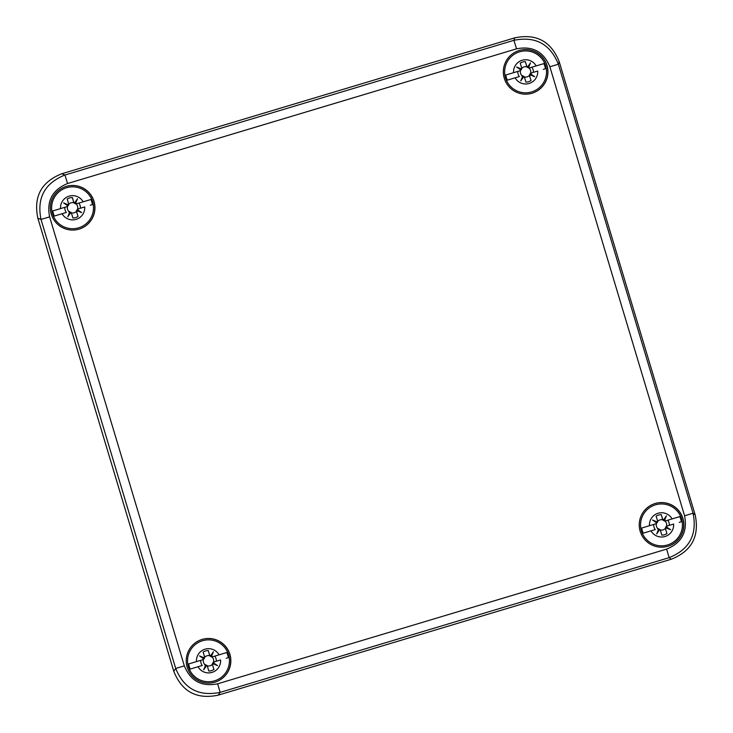 <?xml version="1.0" encoding="UTF-8"?>
<svg xmlns="http://www.w3.org/2000/svg" width="733" height="733" viewBox="0 0 733 733"><rect width="100%" height="100%" fill="white"/><g stroke="black" fill="none" stroke-linecap="round" stroke-linejoin="round"><path stroke-width="1.1" d="M549.869 66.776C543.684 51.667 532.57 45.684 516.545 48.836L67.555 183.534C52.446 189.728 46.463 200.833 49.615 216.858L184.322 665.866C190.507 680.975 201.621 686.958 217.646 683.807L666.636 549.099C681.745 542.915 687.728 531.81 684.576 515.775L549.869 66.776L558.354 64.229C550.171 43.962 535.356 35.981 513.925 40.306L64.935 175.013C44.667 183.204 36.687 198.011 41.011 219.442L37.85 218.187C33.361 196.673 41.332 181.857 61.774 173.758L514.804 37.841L61.783 173.758M49.615 216.858L41.011 219.442L175.718 668.441L173.767 671.236L37.85 218.187L173.767 671.226C181.866 691.677 196.673 699.649 218.196 695.159L671.217 559.242M684.576 515.775L693.061 513.237L695.15 514.813L559.233 61.774L695.15 514.813C699.639 536.327 691.668 551.143 671.226 559.242L218.196 695.159L220.147 692.373L669.137 557.666C689.414 549.475 697.385 534.669 693.061 513.237L558.354 64.229L559.233 61.764C551.134 41.323 536.327 33.352 514.804 37.841L513.925 40.306L516.545 48.836M667.9 546.259A22.311 22.311 73.3 0 0 682.799 518.506A22.311 22.311 73.3 0 0 655.082 503.525A22.311 22.311 -106.7 0 1 682.799 518.506A22.311 22.311 -106.7 0 1 667.9 546.259M78.99 229.154A22.311 22.311 73.3 0 0 93.879 201.392A22.311 22.311 73.3 0 0 66.162 186.42A22.311 22.311 -106.7 0 1 93.879 201.392A22.311 22.311 -106.7 0 1 78.99 229.154M531.993 93.247A22.311 22.311 73.3 0 0 546.891 65.484A22.311 22.311 73.3 0 0 519.175 50.504A22.311 22.311 -106.7 0 1 546.891 65.484A22.311 22.311 -106.7 0 1 531.993 93.247M214.897 682.176A22.311 22.311 73.3 0 0 229.796 654.413A22.311 22.311 73.3 0 0 202.079 639.433A22.311 22.311 -106.7 0 1 229.796 654.413A22.311 22.311 -106.7 0 1 214.897 682.176M667.965 546.241A22.311 22.311 73.3 0 0 682.927 518.469A22.311 22.311 73.3 0 0 655.146 503.507A22.311 22.311 73.3 0 0 640.184 531.288A22.311 22.311 73.3 0 0 667.965 546.241M66.227 186.402A22.311 22.311 73.3 0 0 51.273 214.173A22.311 22.311 73.3 0 0 79.045 229.136A22.311 22.311 73.3 0 0 94.007 201.355A22.311 22.311 73.3 0 0 66.227 186.402M519.23 50.485A22.311 22.311 73.3 0 0 504.277 78.266A22.311 22.311 73.3 0 0 532.057 93.228A22.311 22.311 73.3 0 0 547.01 65.448A22.311 22.311 73.3 0 0 519.23 50.485M202.134 639.414A22.311 22.311 73.3 0 0 187.181 667.195A22.311 22.311 73.3 0 0 214.961 682.157A22.311 22.311 73.3 0 0 229.915 654.377A22.311 22.311 73.3 0 0 202.134 639.414M184.322 665.866L175.718 668.441C183.91 688.718 198.725 696.689 220.147 692.373L217.646 683.807M541.495 64.312L529.565 67.885L528.447 66.63L526.789 66.391L525.35 61.599A10.262 10.262 73.3 0 0 520.228 63.139L521.667 67.931L521.209 68.765L521.667 67.931M525.35 61.599L526.844 66.822A5.223 5.223 73.3 0 0 521.74 68.325M520.622 69.873L521.255 69.681L521.209 68.765L520.403 69.039L520.173 70.707L505.779 75.023L513.558 72.686A12.104 12.104 73.3 0 1 536.171 65.906L543.849 63.606M543.318 69.351L545.425 68.719A20.075 20.075 73.3 0 0 543.886 63.588M524.48 77.322L523.646 76.873L524.48 77.322L525.918 82.114A10.262 10.262 73.3 0 0 531.049 80.575L529.611 75.783L530.866 74.674L529.877 74.079L530.628 73.153A5.223 5.223 73.3 0 0 529.089 68.032L526.844 66.822M522.043 75.737A5.223 5.223 73.3 0 1 520.503 70.606L517.8 71.413A7.816 7.816 73.3 0 0 519.34 76.544L515.097 77.817A12.104 12.104 73.3 0 0 537.71 71.028L531.104 73.016L530.646 73.85L534.669 76.727L530.243 74.894M515.097 77.817L507.318 80.154L515.097 77.817M524.205 76.653L523.362 76.195L523.646 76.873L520.769 80.896L522.602 76.47L521.713 75.829M528.676 67.253L530.5 62.827L527.806 66.785M521.026 68.82L516.6 66.996L520.567 69.69M505.779 75.023A20.075 20.075 73.3 0 0 507.318 80.154M520.173 70.707L521.255 69.681M529.565 67.885L528.795 68.114M533.404 72.329A7.816 7.816 73.3 0 0 531.865 67.198L529.089 68.032M516.6 66.996L521.2 69.534M521.804 68.655L521.355 69.488L521.804 68.655M523.362 76.195L522.547 76.287M522.336 75.646L523.179 76.095M524.333 76.956A5.223 5.223 73.3 0 0 529.418 75.407L529.932 74.235M522.602 76.47L522.812 77.093L523.215 76.241M520.769 80.896L523.463 76.928M531.049 80.575L529.418 75.407M530.5 62.827L527.916 67.518M534.669 76.727L530.71 74.033M677.411 517.324L665.472 520.906L664.364 519.642L662.705 519.413L661.267 514.621A10.262 10.262 73.3 0 0 656.136 516.16L657.574 520.952L657.125 521.786L657.574 520.952M661.267 514.621L662.76 519.834A5.223 5.223 73.3 0 0 657.657 521.346M656.53 522.886L657.162 522.702L657.125 521.786L656.31 522.061L656.081 523.719L641.687 528.044L649.465 525.708A12.104 12.104 73.3 0 1 672.088 518.918L679.757 516.618M679.225 522.372L681.342 521.731A20.075 20.075 73.3 0 0 679.803 516.609M665.005 521.044L667.781 520.21A7.816 7.816 73.3 0 1 669.311 525.341L666.544 526.175A5.223 5.223 73.3 0 0 665.005 521.044L662.76 519.834M666.251 526.267L667.012 526.037L666.618 527.054L670.585 529.748L666.15 527.916L665.518 528.805L666.251 526.267M657.959 528.75A5.223 5.223 73.3 0 1 656.42 523.619L653.717 524.434A7.816 7.816 73.3 0 0 655.256 529.565L651.005 530.839A12.104 12.104 73.3 0 0 673.627 524.049L667.012 526.037M651.005 530.839L643.226 533.166L651.005 530.839M660.112 529.666L659.279 529.217L660.396 530.344L659.37 529.95L656.686 533.917L658.509 529.483L657.62 528.85M660.396 530.344L661.826 535.136A10.262 10.262 73.3 0 0 666.957 533.597L665.518 528.805M664.584 520.274L666.416 515.84L663.722 519.807M656.942 521.841L652.507 520.009L656.475 522.702M641.687 528.044A20.075 20.075 73.3 0 0 643.226 533.166M656.081 523.719L657.162 522.702M665.472 520.906L664.712 521.136M652.507 520.009L657.116 522.547M657.712 521.667L657.263 522.51L657.712 521.667M659.279 529.217L658.454 529.299M658.252 528.667L659.086 529.116M660.241 529.968A5.223 5.223 73.3 0 0 665.335 528.42L665.243 528.126M658.509 529.483L658.729 530.115L659.132 529.263M656.686 533.917L659.37 529.95M666.957 533.597L665.335 528.42M666.416 515.84L663.832 520.54M666.15 527.916L666.773 527.696L665.839 527.247M670.585 529.748L666.618 527.054M224.399 653.231L212.469 656.814L211.351 655.559L209.693 655.32L208.254 650.528A10.262 10.262 73.3 0 0 203.133 652.068L204.571 656.86L204.113 657.693L204.571 656.86M208.254 650.528L209.748 655.742A5.223 5.223 73.3 0 0 204.644 657.254M203.527 658.793L204.159 658.61L204.113 657.693L203.307 657.968L203.078 659.636L188.683 663.951L196.462 661.615A12.104 12.104 73.3 0 1 219.075 654.826L226.754 652.526M226.222 658.28L228.329 657.648A20.075 20.075 73.3 0 0 226.799 652.517M211.993 656.951L214.769 656.127A7.816 7.816 73.3 0 1 216.308 661.248L213.532 662.082A5.223 5.223 73.3 0 0 211.993 656.951L209.748 655.742M213.239 662.174L214.009 661.945L213.615 662.962L217.573 665.656L213.147 663.823L212.515 664.712L213.239 662.174M204.947 664.657A5.223 5.223 73.3 0 1 203.407 659.535L200.705 660.341A7.816 7.816 73.3 0 0 202.244 665.472L198.002 666.746A12.104 12.104 73.3 0 0 220.615 659.957L214.009 661.945M198.002 666.746L190.223 669.082L198.002 666.746M207.109 665.573L206.266 665.124L207.384 666.251L206.367 665.857L203.673 669.825L205.506 665.39L204.617 664.758M207.384 666.251L208.823 671.043A10.262 10.262 73.3 0 0 213.954 669.504L212.515 664.712M211.58 656.182L213.404 651.747L210.71 655.714M203.93 657.748L199.504 655.925L203.472 658.61M188.683 663.951A20.075 20.075 73.3 0 0 190.223 669.082M203.078 659.636L204.159 658.61M212.469 656.814L211.7 657.043M199.504 655.925L204.104 658.454M204.709 657.574L204.26 658.417L204.709 657.574M206.266 665.124L205.451 665.207M205.24 664.574L206.083 665.023M207.237 665.876A5.223 5.223 73.3 0 0 212.323 664.327L212.24 664.034M205.506 665.39L205.716 666.022L206.12 665.17M203.673 669.825L206.367 665.857M213.954 669.504L212.323 664.327M213.404 651.747L210.82 656.447M213.147 663.823L213.77 663.603L212.836 663.154M217.573 665.656L213.615 662.962M88.491 200.219L76.553 203.792L75.444 202.537L73.786 202.308L72.347 197.507A10.262 10.262 73.3 0 0 67.216 199.046L68.655 203.838L68.206 204.681L68.655 203.838M72.347 197.507L73.841 202.729A5.223 5.223 73.3 0 0 68.737 204.232M67.61 205.781L68.242 205.588L68.206 204.681L67.39 204.956L67.161 206.614L52.767 210.93L60.546 208.593A12.104 12.104 73.3 0 1 83.168 201.813L90.837 199.513M90.306 205.258L92.422 204.626A20.075 20.075 73.3 0 0 90.883 199.495M71.477 213.239L70.634 212.781L71.477 213.239L72.915 218.031A10.262 10.262 73.3 0 0 78.037 216.492L76.599 211.7L77.854 210.591L76.873 209.995L77.625 209.07A5.223 5.223 73.3 0 0 76.085 203.939L73.841 202.729M69.039 211.645A5.223 5.223 73.3 0 1 67.5 206.514L64.797 207.32A7.816 7.816 73.3 0 0 66.337 212.451L62.085 213.724A12.104 12.104 73.3 0 0 84.707 206.944L78.092 208.923L77.643 209.757L81.665 212.634L77.231 210.802M62.085 213.724L54.306 216.061L62.085 213.724M71.193 212.561L70.359 212.103L70.634 212.781L67.766 216.803L69.589 212.378L68.7 211.745M75.664 203.16L77.496 198.735L74.803 202.702M68.022 204.736L63.597 202.904L67.555 205.597M52.767 210.93A20.075 20.075 73.3 0 0 54.306 216.061M67.161 206.614L68.242 205.588M76.553 203.792L75.792 204.021M80.401 208.236A7.816 7.816 73.3 0 0 78.862 203.105L76.085 203.939M63.597 202.904L68.196 205.442M68.792 204.562L68.343 205.396L68.792 204.562M70.359 212.103L69.534 212.194M69.333 211.553L70.166 212.002M71.321 212.863A5.223 5.223 73.3 0 0 76.415 211.315L76.919 210.142M69.589 212.378L69.809 213.001L70.212 212.149M67.766 216.803L70.45 212.836M78.037 216.492L76.415 211.315M77.496 198.735L74.913 203.426M81.665 212.634L77.698 209.94M67.555 183.534L64.935 175.013L61.774 173.758M666.636 549.099L669.137 557.666L671.226 559.242M519.569 51.814A20.945 20.945 -106.7 0 1 545.645 65.86A20.945 20.945 -106.7 0 1 531.599 91.937A20.945 20.945 -106.7 0 1 505.523 77.89A20.945 20.945 -106.7 0 1 519.569 51.814M528.722 67.436L527.952 67.665M527.623 66.84L527.769 67.564M526.789 66.391L526.935 67.115M529.877 74.079L530.646 73.85M530.06 74.949L529.776 74.271M529.611 75.783L529.327 75.114M655.476 504.835A20.945 20.945 -106.7 0 1 681.553 518.872A20.945 20.945 -106.7 0 1 667.516 544.958A20.945 20.945 -106.7 0 1 641.439 530.912A20.945 20.945 -106.7 0 1 655.476 504.835M664.639 520.457L663.869 520.687M663.539 519.862L663.677 520.586M662.705 519.413L662.843 520.128M665.793 527.1L666.563 526.871M665.967 527.971L665.692 527.293M202.473 640.743A20.945 20.945 -106.7 0 1 228.549 654.78A20.945 20.945 -106.7 0 1 214.503 680.865A20.945 20.945 -106.7 0 1 188.427 666.819A20.945 20.945 -106.7 0 1 202.473 640.743M211.635 656.365L210.857 656.594M210.527 655.769L210.673 656.493M209.693 655.32L209.84 656.035M212.781 663.008L213.56 662.779M212.964 663.878L212.68 663.2M66.556 187.721A20.945 20.945 -106.7 0 1 92.633 201.767A20.945 20.945 -106.7 0 1 78.596 227.844A20.945 20.945 -106.7 0 1 52.519 213.807A20.945 20.945 -106.7 0 1 66.556 187.721M75.719 203.343L74.949 203.582M74.619 202.757L74.757 203.472M73.786 202.308L73.923 203.023M76.873 209.995L77.643 209.757M77.047 210.857L76.773 210.179M76.599 211.7L76.324 211.022M521.676 67.995L521.823 68.719M524.177 76.589L524.462 77.267M657.593 521.016L657.73 521.731M660.094 529.602L660.369 530.28M204.58 656.924L204.727 657.648M207.082 665.509L207.366 666.187M68.673 203.902L68.81 204.626M71.174 212.497L71.449 213.175"/></g></svg>

